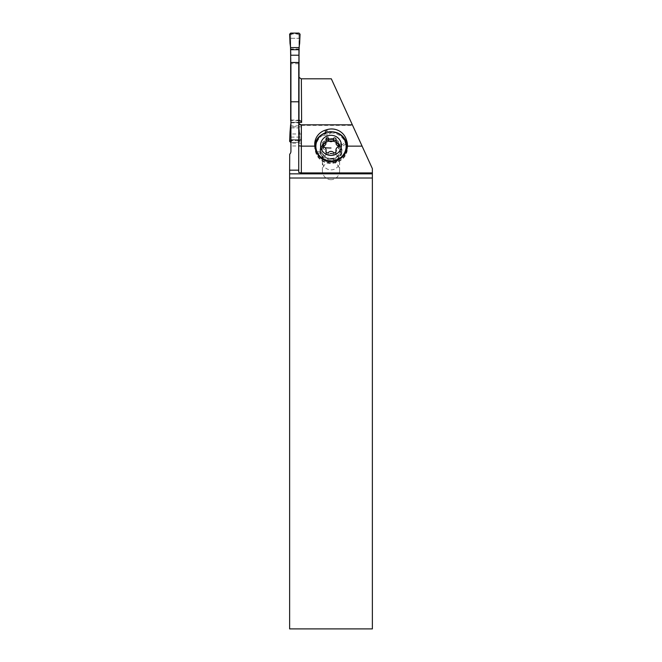 <?xml version="1.0" encoding="UTF-8"?>
<svg xmlns="http://www.w3.org/2000/svg" width="662" height="662" viewBox="0 0 662 662"><rect width="100%" height="100%" fill="white"/><g stroke="black" fill="none" stroke-linecap="round" stroke-linejoin="round"><path stroke-width="0.5" stroke-dasharray="3.31 2.48" d="M299.009 50.941L299.009 34.548A1.043 1.043 0 0 0 297.966 33.505L291.71 33.505A1.043 1.043 0 0 0 290.668 34.548L290.668 35.285L292.298 33.994L290.668 33.1M299.009 34.548L299.009 138.656A1.043 1.043 0 0 1 297.966 139.699L291.71 139.699A1.043 1.043 0 0 1 290.668 138.656L290.668 34.548M292.149 34.002L290.75 34.829M290.03 43.51L290.668 50.751L290.668 35.285M299.009 33.1L297.37 33.994L292.298 33.994M297.528 34.002L298.926 34.829L297.37 33.994M299.009 50.751L299.638 43.51M299.009 35.285L300.052 34.184M299.009 124.704L299.009 139.401L297.966 140.236L297.966 139.699M299.009 138.656L299.009 139.401M299.009 124.506L300.052 141.329L299.009 142.413L290.924 142.413L299.009 142.413L300.052 141.329L298.943 139.732M300.052 141.329L299.638 132.003A43.262 43.204 0 0 1 299.133 127.915L299.025 125.863L299.133 127.915A43.262 43.204 180 0 0 299.638 132.003M298.943 139.748L297.966 140.236M290.668 124.704L290.734 139.814L297.528 140.187M298.744 120.674L290.924 120.674M290.668 139.401L290.668 138.656M290.734 139.732L292.149 140.187M289.625 141.329L290.75 139.765M372.375 628.9L372.375 168.628L331.323 78.811L301.351 78.811A2.607 2.607 0 0 1 298.744 76.204L298.744 48.955L290.924 48.955L290.924 151.259A4.171 4.171 0 0 1 289.708 154.213L289.625 628.9L372.375 628.9M331 179.683A8.904 8.598 -90 0 1 322.402 170.779A8.904 8.598 -90 0 1 331 161.876A8.904 8.598 -90 0 1 339.598 170.779A8.904 8.598 -90 0 1 331 179.683M372.375 173.841L289.625 173.841M352.358 124.828L352.598 125.366L352.358 124.828M314.789 145.698A15.375 14.854 -0 0 0 314.715 147.113A15.375 14.854 -0 0 0 315.46 151.672L315.94 153.112A15.375 14.854 0 0 0 335.295 162.686L336.784 162.223A15.375 14.854 0 0 0 347.442 148.089A15.375 14.854 0 0 0 347.376 146.691M333.367 131.895A15.375 14.854 0 0 0 326.863 132.516L325.373 132.979A15.375 14.854 -0 0 0 322.924 133.972M346.838 149.629A14.854 14.349 180 0 1 336.627 161.743L335.137 162.207A14.854 14.349 180 0 1 316.436 152.955L315.956 151.524A14.854 14.349 180 0 1 315.311 148.536M318.339 138.35A14.854 14.349 180 0 1 325.53 133.459L327.02 132.996A14.854 14.349 180 0 1 343.272 137.795M298.744 172.459L298.744 62.476M290.924 62.476L290.924 145.979L290.924 139.748L301.615 139.748L301.615 140.584L290.924 140.584L290.924 48.955M301.615 139.748L301.351 125.35C299.803 125.209 298.934 124.365 298.744 122.809L298.744 122.735M301.615 125.35L301.615 140.584M298.744 48.955L298.744 119.036L299.009 77.338M290.924 119.971L299.009 120.194M298.91 119.971L298.744 119.036M301.615 121.543L301.615 122.437L290.924 122.354L301.615 122.338M301.615 145.963L290.924 145.979M290.924 139.748L290.924 140.584M290.924 38.313L298.744 38.313L290.924 38.313M328.393 138.739L327.442 134.767L331 132.93L325.621 133.823L322.162 135.685L325.961 135.23L326.904 139.202L331 138.499C335.882 138.821 339.292 141.114 341.244 145.375L341.915 150.051L341.004 153.567L338.994 156.505L335.096 159.004L331 159.832C326.325 159.691 322.973 157.515 320.954 153.303L320.052 149.14L320.797 145.326L322.659 142.272L326.904 139.202M327.442 134.767L325.961 135.23M343.106 156.282A15.118 14.605 180 0 1 331 162.132A15.118 14.605 180 0 1 317.388 153.874M315.882 147.535A15.118 14.605 180 0 1 322.162 135.685M331 132.93A15.118 14.605 180 0 1 346.118 147.535M336.048 151.747L336.048 153.129L334.575 154.875L333.491 154.552C331.827 153.452 330.164 153.452 328.509 154.552L327.425 154.875L325.952 153.129C326.3 151.292 325.472 149.902 323.461 148.958L322.328 147.394L322.328 145.375M335.924 152.045L336.097 153.452M336.048 153.129C335.692 151.3 336.519 149.91 338.539 148.958L339.672 147.394L338.539 146.112M335.924 142.926L335.924 140.758M325.952 139.781L326.076 140.749M325.952 141.941L326.076 142.926M323.461 146.112L322.328 147.394A17.344 4.493 0 0 0 325.108 147.734M326.076 152.045L325.903 153.452M331 160.974A10.426 10.071 0 0 0 341.427 150.903A10.426 10.071 0 0 0 331 140.832A10.426 10.071 0 0 0 320.573 150.903A10.426 10.071 0 0 0 331 160.974M331 141.263A10.426 10.071 180 0 1 341.427 151.325A10.426 10.071 180 0 1 331 161.396A10.426 10.071 180 0 1 320.573 151.325A10.426 10.071 180 0 1 331 141.263M331 140.708A10.948 10.575 0 0 0 320.052 151.284A10.948 10.575 0 0 0 331 161.851A10.948 10.575 0 0 0 341.948 151.284A10.948 10.575 0 0 0 331 140.708M331 153.253A8.598 8.308 180 0 1 339.598 161.561A8.598 8.308 180 0 1 331 169.869A8.598 8.308 180 0 1 322.402 161.561A8.598 8.308 180 0 1 331 153.253M291.71 34.043L291.71 33.505M290.734 34.863L289.625 34.184M297.966 33.505L297.966 34.043M297.37 140.187L299.009 142.413M290.668 142.413L292.298 140.187M290.924 127.915L299.133 127.915M299.025 125.863L290.924 125.863M291.71 139.699L291.71 140.236M336.784 162.223L336.784 160.345M315.94 153.112L315.94 150.58M335.295 160.849L335.295 162.686M315.46 149.041L315.46 151.672M298.744 63.709L290.924 63.709M290.924 122.809L298.744 122.809M301.615 126.798L290.924 126.798M301.351 124.828L301.351 125.35C299.77 125.209 298.901 124.34 298.744 122.76M290.924 122.437L299.009 122.437L290.924 122.437M301.615 140.063L290.924 140.063M301.615 143.166L290.924 143.166M290.924 137.092L301.615 137.092M301.615 133.964L290.924 133.964M341.244 145.375L345.547 142.363M316.469 151.557L320.433 151.863M333.491 152.392L333.491 154.552M338.539 146.799L338.539 148.958M336.048 139.781L336.048 141.941M323.461 146.799L323.461 148.958M325.952 151.747L325.952 153.129M328.509 152.392L328.509 154.552M331 139.425A10.021 9.682 180 0 1 341.021 149.107A10.021 9.682 180 0 1 331 158.781A10.021 9.682 180 0 1 320.979 149.107A10.021 9.682 180 0 1 331 139.425M331 141.18A9.334 9.02 0 0 0 321.666 150.2A9.334 9.02 0 0 0 331 159.219A9.334 9.02 0 0 0 340.334 150.2A9.334 9.02 0 0 0 331 141.18M345.903 143.886L341.691 146.84M336.627 161.743L335.096 159.004M333.607 159.468L335.137 162.207M320.954 153.303L316.982 152.996M316.908 152.996L316.436 152.955M347.442 148.089L347.442 145.259M314.715 147.113L314.715 144.283M301.351 125.366L352.598 125.366M336.097 153.501L336.097 151.358M339.672 147.394L339.672 145.375M336.097 141.536L336.097 139.392M325.903 141.536L325.903 139.392M325.903 153.501L325.903 151.358M331 158.392C319.283 158.748 319.283 140.849 331 141.205C342.717 140.849 342.717 158.748 331 158.392M341.427 151.325L341.427 150.903M320.573 151.325L320.573 150.903M341.948 151.284L341.948 149.19M320.052 151.284L320.052 149.14M339.598 170.779L339.598 161.561M322.402 170.779L322.402 161.561"/><path stroke-width="0.99" d="M289.625 34.184L290.03 43.51A43.262 43.204 0 0 1 290.544 47.598A43.262 43.204 180 0 0 290.03 43.51L289.625 34.184L290.668 33.1L299.009 33.1L300.052 34.184L299.638 43.51L300.052 34.184L299.009 33.1L290.668 33.1L289.625 34.184M299.025 49.708L299.133 47.598A43.262 43.204 0 0 1 299.638 43.51A43.262 43.204 180 0 0 299.133 47.598L299.009 55.219L290.668 55.219L290.544 47.598L290.651 49.708L299.025 49.708L299.009 120.674L299.009 55.219M299.009 120.674L299.009 123.223L298.744 120.674M290.668 142.413L289.625 141.329L290.668 142.413M290.03 132.003L289.625 141.329L290.03 132.003A43.262 43.204 180 0 0 290.544 127.915A43.262 43.204 0 0 1 290.03 132.003L290.668 124.506M290.651 125.863L290.544 127.915L290.668 124.704L290.924 125.863M290.924 120.674L290.668 55.219L290.668 120.674M372.375 173.841L372.375 628.9L289.625 628.9L289.625 173.841L372.375 173.841L372.375 168.628L362.089 146.128L347.418 146.128A15.921 15.375 -90 0 1 336.784 160.345L335.295 160.849A15.921 15.375 -90 0 1 330.578 161.611A15.921 15.375 -90 0 1 315.94 150.58L315.46 149.041A15.921 15.375 -90 0 1 314.839 146.128L301.351 146.128L301.351 124.828L352.358 124.828L331.323 78.811L301.169 78.803L299.009 77.338M298.744 62.476L290.924 62.476L298.744 62.476L298.744 172.459L301.351 172.923L372.375 172.923M298.744 170.167L289.625 170.167L289.708 154.213A4.171 4.171 0 0 0 290.924 151.259L290.924 62.476M289.625 173.841L289.625 170.167M352.358 124.828L362.089 146.128M347.376 146.691A15.375 14.854 0 0 0 346.698 143.53L346.218 142.09A15.375 14.854 0 0 0 333.367 131.895M314.839 146.128A15.375 14.854 180 0 1 314.715 144.283A15.375 14.854 180 0 1 325.373 130.149L326.863 129.686A15.375 14.854 180 0 1 346.218 139.26L346.698 140.7A15.375 14.854 180 0 1 347.442 145.259A15.375 14.854 180 0 1 347.418 146.128M322.924 133.972A15.375 14.854 -0 0 0 314.789 145.698M343.272 137.795A14.854 14.349 180 0 1 345.721 142.247L346.201 143.679A14.854 14.349 180 0 1 346.838 149.629M315.311 148.536A14.854 14.349 180 0 1 318.339 138.35M301.351 124.828C299.613 124.489 298.744 123.537 298.744 121.965M298.744 145.781L301.351 146.128L301.351 172.923M301.615 122.338L301.351 78.811M298.91 119.971L301.351 121.543M298.744 62.551L290.924 62.551M298.744 101.791L290.924 101.791M317.388 153.874A15.118 14.605 180 0 1 315.882 147.535L315.882 146.319A15.118 14.605 0 0 0 331 160.924A15.118 14.605 0 0 0 346.118 146.319A15.118 14.605 0 0 0 331 131.713A15.118 14.605 0 0 0 315.882 146.319M346.118 146.319L346.118 147.535A15.118 14.605 180 0 1 343.106 156.282M331 155.446A10.426 10.071 0 0 0 341.427 145.375A10.426 10.071 0 0 0 331 135.305A10.426 10.071 0 0 0 320.573 145.375A10.426 10.071 0 0 0 331 155.446M334.575 152.823A1.523 1.473 180 0 1 333.491 152.392A3.509 3.393 -0 0 0 328.509 152.392A1.523 1.473 180 0 1 325.952 150.969A3.509 3.393 0 0 0 323.461 146.799A1.523 1.473 180 0 1 323.461 143.952A3.509 3.393 0 0 0 325.952 139.781A1.523 1.473 180 0 1 328.509 138.358A3.509 3.393 -0 0 0 333.491 138.358A1.523 1.473 180 0 1 336.048 139.781A3.509 3.393 -0 0 0 338.539 143.952A1.523 1.473 180 0 1 338.539 146.799A3.509 3.393 0 0 0 336.048 150.969A1.523 1.473 180 0 1 334.575 152.823M339.225 146.41L337.546 145.797L336.164 144.233L335.924 140.675M335.924 140.758L334.575 139.972L333.491 140.518C331.836 142.057 330.173 142.057 328.509 140.518L327.218 139.972L326.076 140.749M326.076 140.675L325.845 144.217L324.587 145.723L322.775 146.41M290.668 55.219L290.651 49.708M299.133 47.598L290.544 47.598M289.625 178.012L372.375 178.012M346.698 140.7L346.698 143.53M325.373 132.764L325.373 130.149M299.009 122.437L301.615 122.437L299.009 122.437M346.218 142.09L346.218 139.26M326.863 129.686L326.863 132.276M336.048 150.969L336.048 151.747M338.539 143.952L338.539 146.112M333.491 138.358L333.491 140.518M328.509 138.358L328.509 140.518M323.461 143.952L323.461 146.112M325.952 150.969L325.952 151.747M331 147.998A17.344 4.493 0 0 1 325.108 147.734M335.924 152.045L335.924 150.075M326.076 152.045L326.076 150.075"/></g></svg>
